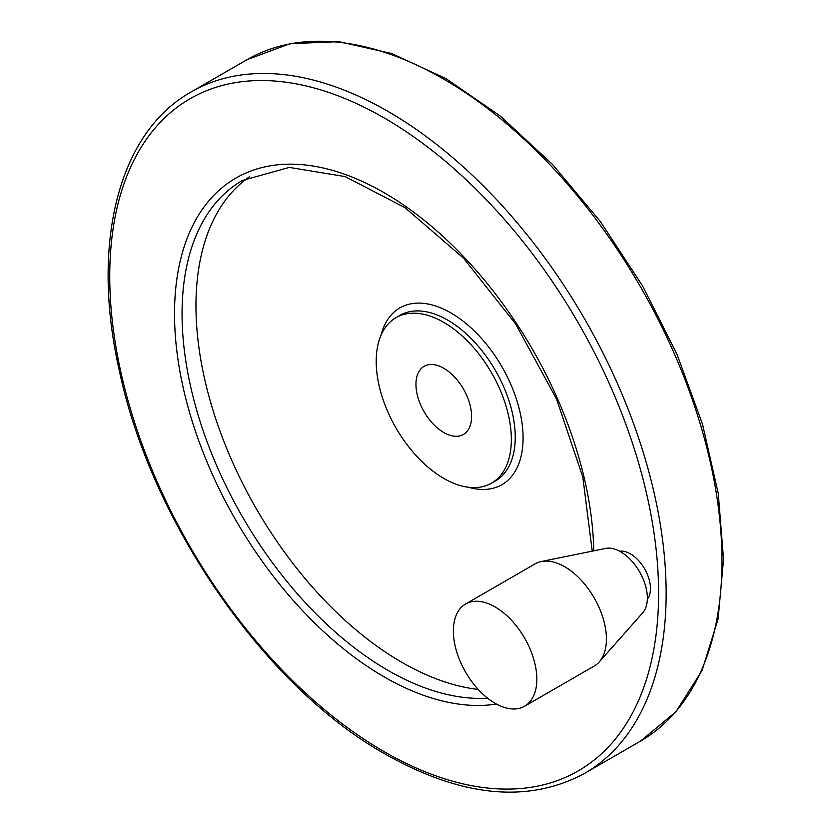 <?xml version="1.0" encoding="UTF-8"?>
<svg xmlns="http://www.w3.org/2000/svg" width="833" height="833" viewBox="0 0 833 833"><rect width="100%" height="100%" fill="white"/><g stroke="black" fill="none" stroke-linecap="round" stroke-linejoin="round"><path stroke-width="1.25" d="M495.104 703.302A59.018 34.07 -120 0 0 524.613 706.228A59.018 34.07 -120 0 0 524.613 638.078A59.018 34.07 -120 0 0 465.595 604.008A59.018 34.07 -120 0 0 456.546 651.302A59.018 34.07 -120 0 0 495.104 703.302M443.781 368.269A39.349 22.72 60 0 1 469.479 402.933A39.349 22.72 60 0 1 463.45 434.462A39.349 22.72 60 0 1 424.101 411.752A39.349 22.72 60 0 1 424.101 366.322A39.349 22.72 60 0 1 443.781 368.269M524.613 706.228L594.2 666.046A59.018 34.07 -120 0 0 599.26 661.902A59.018 34.07 -120 0 0 594.2 597.907A59.018 34.07 -120 0 0 541.315 561.525A59.018 34.07 -120 0 0 535.182 563.837L465.595 604.008M619.7 551.259A28.332 16.358 60 0 1 630.425 553.862A28.332 16.358 60 0 1 647.98 575.978A28.332 16.358 60 0 1 647.345 599.146M249.421 176.804A291.144 168.089 -120 0 0 213.592 412.158A291.144 168.089 -120 0 0 401.839 662.318A291.144 168.089 -120 0 0 478.236 689.453M443.781 478.402A95.545 55.165 -120 0 0 491.553 483.14A95.545 55.165 -120 0 0 491.553 372.809A95.545 55.165 -120 0 0 395.998 317.644A95.545 55.165 -120 0 0 381.358 394.207A95.545 55.165 -120 0 0 443.781 478.402M599.26 661.902L642.764 612.755A37.829 21.835 -120 0 0 639.525 571.74A37.829 21.835 -120 0 0 605.622 548.426L541.315 561.525M640.494 741.12A393.436 227.159 -120 0 0 640.494 286.812A393.436 227.159 -120 0 0 247.057 59.664L290.134 43.68L338.969 41.65L391.583 53.499L446.04 78.646L500.331 116.079L552.446 164.351L600.437 221.63L642.462 285.709L676.937 354.15L702.542 424.33L718.275 493.594L723.544 559.318L718.098 619.034L702.042 670.534L675.875 711.809L640.494 741.12L584.651 773.357A393.436 227.159 -120 0 0 584.662 319.049A393.436 227.159 -120 0 0 191.215 91.901L247.057 59.664M384.159 751.689A388.105 224.067 -120 0 0 621.824 413.584A388.105 224.067 -120 0 0 146.504 139.153A388.105 224.067 -120 0 0 384.159 751.689M593.762 550.842A296.486 171.181 -120 0 0 381.285 191.09A296.486 171.181 -120 0 0 174.524 315.436A296.486 171.181 -120 0 0 384.159 676.885A296.486 171.181 -120 0 0 496.458 704.062M592.232 551.154L582.798 476.986L556.517 398.976L515.617 323.912L463.627 258.261L405.077 207.709L345.164 176.586L289.311 167.412L242.361 180.49A291.144 168.089 -120 0 0 197.733 413.793A291.144 168.089 -120 0 0 387.939 670.346A291.144 168.089 -120 0 0 487.586 698.179M468.542 487.274A102.074 58.935 -120 0 0 522.843 430.953A102.074 58.935 -120 0 0 456.838 316.634A102.074 58.935 -120 0 0 380.92 335.501M491.553 483.14L495.458 480.88A95.545 55.165 -120 0 0 495.458 370.55A95.545 55.165 -120 0 0 399.913 315.384L395.998 317.644M584.651 773.357C528.32 803.689 461.857 797.285 385.262 754.136C264.488 686.538 150.357 521.239 118.932 368.832C90.755 242.997 118.567 132.541 191.215 91.901"/></g></svg>
